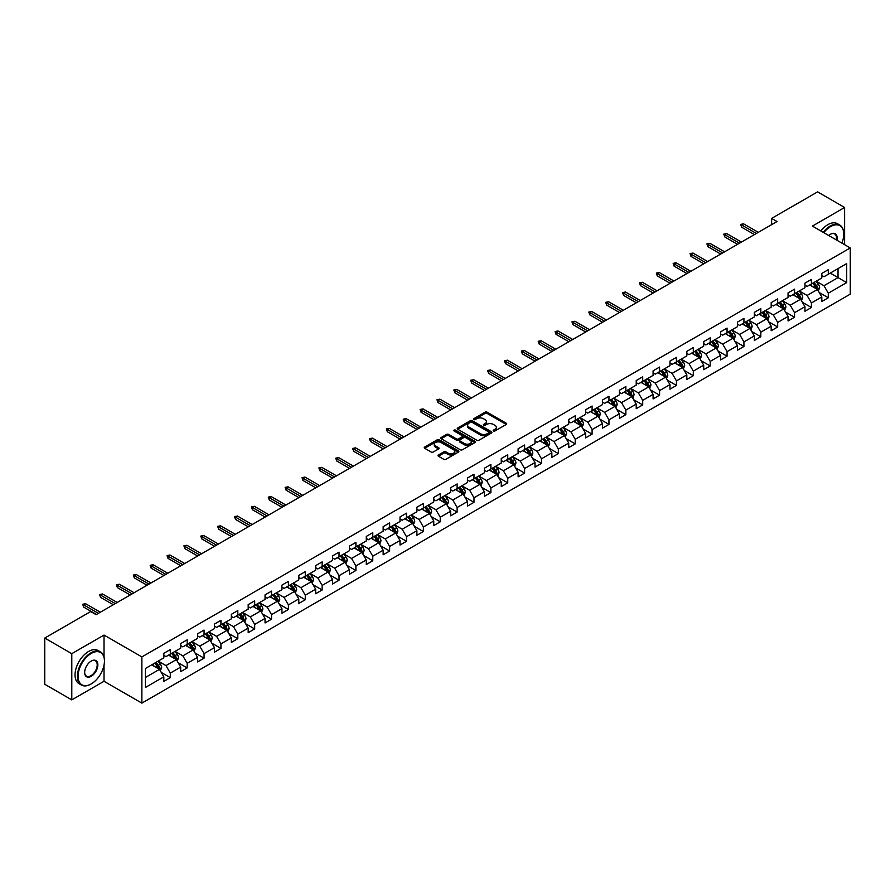 <?xml version="1.0" encoding="UTF-8"?>
<svg xmlns="http://www.w3.org/2000/svg" width="895" height="895" viewBox="0 0 895 895"><rect width="100%" height="100%" fill="white"/><g stroke="black" fill="none" stroke-linecap="round" stroke-linejoin="round"><path stroke-width="1.34" d="M493.492 430.976A1.052 0.604 0 0 0 494.98 430.976L506.257 424.454A1.499 0.861 0 0 0 506.704 423.85A1.499 0.861 0 0 0 506.257 423.234L487.148 412.203A1.499 0.861 0 0 0 485.023 412.203L473.746 418.715A1.052 0.604 0 0 0 475.234 419.576L476.699 418.726A4.799 2.774 0 0 1 483.49 418.726L485.079 419.643A4.799 2.774 0 0 1 486.488 421.612A4.799 2.774 0 0 1 485.079 423.57L483.624 424.409A1.052 0.604 0 0 0 485.112 425.27L486.567 424.431A4.799 2.774 0 0 1 493.358 424.431L494.957 425.349A4.799 2.774 0 0 1 496.356 427.307A4.799 2.774 0 0 1 494.957 429.276L493.492 430.115A1.052 0.604 0 0 0 493.492 430.976L493.492 430.115M438.427 454.984A1.499 0.861 0 0 0 437.991 455.589A1.499 0.861 0 0 0 438.427 456.204L443.786 459.303A1.499 0.861 0 0 0 445.911 459.303L458.441 452.064A1.499 0.861 0 0 0 458.878 451.46A1.499 0.861 0 0 0 458.441 450.845L439.333 439.814A1.499 0.861 0 0 0 437.207 439.814L424.678 447.041A1.499 0.861 0 0 0 424.241 447.657A1.499 0.861 0 0 0 424.678 448.272L431.155 452.009A1.499 0.861 0 0 0 433.281 452.009L438.639 448.91A1.499 0.861 0 0 0 439.076 448.305A1.499 0.861 0 0 0 438.639 447.69L435.429 445.833A4.016 2.316 0 0 1 434.254 444.2A4.016 2.316 0 0 1 436.726 442.052A4.016 2.316 0 0 1 441.101 442.555L453.687 449.816A4.016 2.316 0 0 1 454.861 451.46A4.016 2.316 0 0 1 452.378 453.597A4.016 2.316 0 0 1 448.003 453.094L445.911 451.885A1.499 0.861 0 0 0 443.786 451.885L438.427 454.984L438.427 456.204L443.786 453.138L443.786 451.885M104.021 635.07L71.79 653.674L44.75 638.068L44.75 684.272L71.79 699.879L104.021 681.274L141.869 703.123L141.869 656.919L104.021 635.07L104.021 656.997M844.623 244.693L844.623 207.483L812.403 226.088L850.25 247.937L141.869 656.919M844.623 207.483L817.594 191.877L771.624 218.414L771.624 224.656M44.75 638.068L90.708 611.531L96.123 614.652L777.028 221.535L771.624 218.414M476.8 440.239A1.499 0.861 0 0 0 478.926 440.239L491.456 433.012A1.499 0.861 0 0 0 491.892 432.397A1.499 0.861 0 0 0 491.456 431.782L472.347 420.751A1.499 0.861 0 0 0 470.222 420.751L457.692 427.989A1.499 0.861 0 0 0 457.255 428.593A1.499 0.861 0 0 0 457.692 429.208L476.8 440.239M454.447 431.2A1.052 0.604 0 0 1 455.521 431.345L455.521 430.103L474.943 441.313A1.499 0.861 0 0 1 475.379 441.929A1.499 0.861 0 0 1 474.943 442.544L462.413 449.771A1.499 0.861 0 0 1 460.298 449.771L441.19 438.74L441.19 437.51A1.499 0.861 0 0 0 440.743 438.125A1.499 0.861 0 0 0 441.19 438.74M441.19 437.51L446.549 434.422A1.499 0.861 0 0 1 448.675 434.422L456.416 438.897A1.499 0.861 0 0 0 458.542 438.897L462.1 436.838A1.499 0.861 0 0 0 462.536 436.223A1.499 0.861 0 0 0 462.1 435.619L454.033 430.954A1.052 0.604 0 0 1 455.521 430.103M141.869 703.123L850.25 294.153L850.25 247.937M161.279 672.436L170.307 677.649L170.307 673.096L180.689 667.099L180.689 671.664L187.178 667.916L187.178 663.352L197.571 657.355L197.571 661.92L204.06 658.172L204.06 653.618L214.442 647.622L214.442 652.175L220.931 648.428L220.931 643.874L231.313 637.878L231.313 642.442L237.801 638.694L237.801 634.13L248.183 628.133L248.183 632.698L254.672 628.95L254.672 624.397L265.054 618.4L265.054 622.954L271.543 619.206L271.543 614.652L281.925 608.656L281.925 613.22L288.414 609.473L288.414 604.908L298.796 598.912L298.796 603.476L305.284 599.728L305.284 595.175L315.666 589.178L315.666 593.732L322.155 589.984L322.155 585.431L332.537 579.434L332.537 583.999L339.026 580.251L339.026 575.686L349.408 569.69L349.408 574.254L355.897 570.507L355.897 565.953L366.279 559.957L366.279 564.51L372.767 560.762L372.767 556.209L383.149 550.212L383.149 554.777L389.638 551.029L389.638 546.465L400.02 540.468L400.02 545.033L406.509 541.285L406.509 536.731L416.891 530.735L416.891 535.288L423.38 531.54L423.38 526.987L433.762 520.991L433.762 525.555L440.25 521.807L440.25 517.243L450.632 511.246L450.632 515.811L457.121 512.063L457.121 507.51L467.503 501.513L467.503 506.067L473.992 502.319L473.992 497.765L484.374 491.769L484.374 496.333L490.863 492.586L490.863 488.021L501.256 482.025L501.256 486.589L507.745 482.841L507.745 478.288L518.127 472.291L518.127 476.845L524.615 473.097L524.615 468.544L534.997 462.547L534.997 467.112L541.486 463.364L541.486 458.799L551.868 452.803L551.868 457.367L558.357 453.62L558.357 449.066L568.739 443.07L568.739 447.623L575.228 443.875L575.228 439.322L585.61 433.325L585.61 437.89L592.098 434.142L592.098 429.578L602.48 423.581L602.48 428.146L608.969 424.398L608.969 419.844L619.351 413.848L619.351 418.401L625.84 414.653L625.84 410.1L636.222 404.104L636.222 408.668L642.711 404.92L642.711 400.356L653.093 394.359L653.093 398.924L659.581 395.176L659.581 390.623L669.963 384.626L669.963 389.18L676.452 385.432L676.452 380.878L686.834 374.882L686.834 379.446L693.323 375.699L693.323 371.134L703.705 365.138L703.705 369.702L710.194 365.954L710.194 361.401L720.576 355.404L720.576 359.958L727.064 356.21L727.064 351.657L737.446 345.66L737.446 350.214L743.935 346.477L743.935 341.912L754.317 335.916L754.317 340.48L760.806 336.733L760.806 332.179L771.188 326.183L771.188 330.736L777.677 326.988L777.677 322.435L788.059 316.438L788.059 320.992L794.547 317.255L794.547 312.691L804.941 306.694L804.941 311.259L811.429 307.511L811.429 302.957L821.811 296.961L821.811 301.514L828.3 297.767L828.3 293.213L846.681 282.596L846.681 263.611L838.033 268.612L838.033 277.607L846.681 282.596M170.307 677.649L163.819 681.397L163.819 676.844L145.438 687.461L145.438 668.475L163.819 657.859L163.819 653.305L170.307 649.557L170.307 654.111L180.689 648.114L180.689 643.561L187.178 639.813L187.178 644.378L197.571 638.381L197.571 633.817L204.06 630.069L204.06 634.633L214.442 628.637L214.442 624.083L220.931 620.336L220.931 624.889L231.313 618.893L231.313 614.339L237.801 610.591L237.801 615.156L248.183 609.159L248.183 604.595L254.672 600.847L254.672 605.412L265.054 599.415L265.054 594.862L271.543 591.114L271.543 595.667L281.925 589.671L281.925 585.117L288.414 581.37L288.414 585.934L298.796 579.938L298.796 575.373L305.284 571.625L305.284 576.19L315.666 570.193L315.666 565.64L322.155 561.892L322.155 566.445L332.537 560.449L332.537 555.896L339.026 552.148L339.026 556.712L349.408 550.716L349.408 546.151L355.897 542.404L355.897 546.968L366.279 540.972L366.279 536.418L372.767 532.67L372.767 537.224L383.149 531.227L383.149 526.674L389.638 522.926L389.638 527.491L400.02 521.494L400.02 516.93L406.509 513.182L406.509 517.746L416.891 511.75L416.891 507.196L423.38 503.449L423.38 508.002L433.762 502.005L433.762 497.452L440.25 493.704L440.25 498.269L450.632 492.272L450.632 487.708L457.121 483.96L457.121 488.525L467.503 482.528L467.503 477.975L473.992 474.227L473.992 478.78L484.374 472.784L484.374 468.23L490.863 464.483L490.863 469.047L501.256 463.051L501.256 458.486L507.745 454.738L507.745 459.303L518.127 453.306L518.127 448.753L524.615 445.005L524.615 449.558L534.997 443.562L534.997 439.009L541.486 435.261L541.486 439.814L551.868 433.829L551.868 429.264L558.357 425.517L558.357 430.081L568.739 424.085L568.739 419.531L575.228 415.783L575.228 420.337L585.61 414.34L585.61 409.787L592.098 406.039L592.098 410.592L602.48 404.607L602.48 400.043L608.969 396.295L608.969 400.859L619.351 394.863L619.351 390.309L625.84 386.562L625.84 391.115L636.222 385.118L636.222 380.565L642.711 376.817L642.711 381.371L653.093 375.385L653.093 370.821L659.581 367.073L659.581 371.638L669.963 365.641L669.963 361.088L676.452 357.34L676.452 361.893L686.834 355.897L686.834 351.343L693.323 347.596L693.323 352.149L703.705 346.164L703.705 341.599L710.194 337.851L710.194 342.416L720.576 336.419L720.576 331.866L727.064 328.118L727.064 332.671L737.446 326.675L737.446 322.122L743.935 318.374L743.935 322.927L754.317 316.942L754.317 312.377L760.806 308.63L760.806 313.194L771.188 307.198L771.188 302.644L777.677 298.896L777.677 303.45L788.059 297.453L788.059 292.9L794.547 289.152L794.547 293.705L804.941 287.72L804.941 283.156L811.429 279.408L811.429 283.972L821.811 277.976L821.811 273.422L828.3 269.675L828.3 274.228L846.681 263.611M168.584 655.118L176.371 659.604L165.989 665.6L158.202 661.103M163.819 655.364L165.989 656.606L170.307 654.111M165.989 665.6L170.307 673.096M176.371 659.604L180.689 667.099M185.455 645.373L193.242 649.871L182.86 655.856L175.073 651.37M180.689 645.619L182.86 646.872L187.178 644.378M182.86 655.856L187.178 663.352M193.242 649.871L197.571 657.355M202.326 635.629L210.112 640.126L199.73 646.123L191.944 641.625M197.571 635.875L199.73 637.128L204.06 634.633M199.73 646.123L204.06 653.618M210.112 640.126L214.442 647.622M219.197 625.896L226.983 630.382L216.601 636.379L208.815 631.881M214.442 626.142L216.601 627.384L220.931 624.889M216.601 636.379L220.931 643.874M226.983 630.382L231.313 637.878M236.067 616.152L243.854 620.649L233.472 626.634L225.685 622.148M231.313 616.398L233.472 617.651L237.801 615.156M233.472 626.634L237.801 634.13M243.854 620.649L248.183 628.133M252.938 606.407L260.725 610.905L250.343 616.901L242.556 612.404M248.183 606.653L250.343 607.906L254.672 605.412M250.343 616.901L254.672 624.397M260.725 610.905L265.054 618.4M269.809 596.663L277.595 601.16L267.213 607.157L259.427 602.659M265.054 596.92L267.213 598.162L271.543 595.667M267.213 607.157L271.543 614.652M277.595 601.16L281.925 608.656M286.68 586.93L294.466 591.427L284.084 597.412L276.298 592.926M281.925 587.176L284.084 588.429L288.414 585.934M284.084 597.412L288.414 604.908M294.466 591.427L298.796 598.912M303.55 577.185L311.337 581.683L300.955 587.679L293.168 583.182M298.796 577.432L300.955 578.685L305.284 576.19M300.955 587.679L305.284 595.175M311.337 581.683L315.666 589.178M320.421 567.441L328.208 571.939L317.826 577.935L310.039 573.438M315.666 567.698L317.826 568.94L322.155 566.445M317.826 577.935L322.155 585.431M328.208 571.939L332.537 579.434M337.292 557.708L345.078 562.205L334.696 568.191L326.91 563.705M332.537 557.954L334.696 559.207L339.026 556.712M334.696 568.191L339.026 575.686M345.078 562.205L349.408 569.69M354.163 547.964L361.949 552.461L351.567 558.458L343.781 553.96M349.408 548.21L351.567 549.463L355.897 546.968M351.567 558.458L355.897 565.953M361.949 552.461L366.279 559.957M371.033 538.219L378.82 542.717L368.438 548.713L360.651 544.216M366.279 538.477L368.438 539.719L372.767 537.224M368.438 548.713L372.767 556.209M378.82 542.717L383.149 550.212M387.904 528.486L395.691 532.984L385.309 538.969L377.522 534.483M383.149 528.732L385.309 529.985L389.638 527.491M385.309 538.969L389.638 546.465M395.691 532.984L400.02 540.468M404.786 518.742L412.573 523.239L402.191 529.236L394.393 524.738M400.02 518.988L402.191 520.241L406.509 517.746M402.191 529.236L406.509 536.731M412.573 523.239L416.891 530.735M421.657 508.998L429.443 513.495L419.061 519.492L411.275 514.994M416.891 509.255L419.061 510.497L423.38 508.002M419.061 519.492L423.38 526.987M429.443 513.495L433.762 520.991M438.528 499.265L446.314 503.762L435.932 509.747L428.146 505.261M433.762 499.511L435.932 500.764L440.25 498.269M435.932 509.747L440.25 517.243M446.314 503.762L450.632 511.246M455.398 489.52L463.185 494.018L452.803 500.014L445.016 495.517M450.632 489.766L452.803 491.019L457.121 488.525M452.803 500.014L457.121 507.51M463.185 494.018L467.503 501.513M472.269 479.776L480.056 484.273L469.674 490.27L461.887 485.772M467.503 480.033L469.674 481.275L473.992 478.78M469.674 490.27L473.992 497.765M480.056 484.273L484.374 491.769M489.14 470.043L496.926 474.54L486.544 480.525L478.758 476.039M484.374 470.289L486.544 471.542L490.863 469.047M486.544 480.525L490.863 488.021M496.926 474.54L501.256 482.025M506.011 460.298L513.797 464.796L503.415 470.792L495.629 466.295M501.256 460.545L503.415 461.798L507.745 459.303M503.415 470.792L507.745 478.288M513.797 464.796L518.127 472.291M522.881 450.554L530.668 455.052L520.286 461.048L512.499 456.551M518.127 450.811L520.286 452.053L524.615 449.558M520.286 461.048L524.615 468.544M530.668 455.052L534.997 462.547M539.752 440.821L547.539 445.318L537.157 451.304L529.37 446.818M534.997 441.067L537.157 442.32L541.486 439.814M537.157 451.304L541.486 458.799M547.539 445.318L551.868 452.803M556.623 431.077L564.409 435.574L554.027 441.571L546.241 437.073M551.868 431.323L554.027 432.576L558.357 430.081M554.027 441.571L558.357 449.066M564.409 435.574L568.739 443.07M573.494 421.332L581.28 425.83L570.898 431.826L563.112 427.329M568.739 421.59L570.898 422.832L575.228 420.337M570.898 431.826L575.228 439.322M581.28 425.83L585.61 433.325M590.364 411.599L598.151 416.097L587.769 422.082L579.982 417.596M585.61 411.845L587.769 413.098L592.098 410.592M587.769 422.082L592.098 429.578M598.151 416.097L602.48 423.581M607.235 401.855L615.022 406.352L604.64 412.349L596.853 407.851M602.48 402.101L604.64 403.354L608.969 400.859M604.64 412.349L608.969 419.844M615.022 406.352L619.351 413.848M624.106 392.111L631.892 396.608L621.51 402.605L613.724 398.107M619.351 392.368L621.51 393.61L625.84 391.115M621.51 402.605L625.84 410.1M631.892 396.608L636.222 404.104M640.977 382.378L648.763 386.875L638.381 392.86L630.595 388.374M636.222 382.624L638.381 383.877L642.711 381.371M638.381 392.86L642.711 400.356M648.763 386.875L653.093 394.359M657.847 372.633L665.634 377.131L655.252 383.127L647.465 378.63M653.093 372.879L655.252 374.132L659.581 371.638M655.252 383.127L659.581 390.623M665.634 377.131L669.963 384.626M674.718 362.889L682.505 367.386L672.123 373.383L664.336 368.885M669.963 363.146L672.123 364.388L676.452 361.893M672.123 373.383L676.452 380.878M682.505 367.386L686.834 374.882M691.589 353.156L699.387 357.653L688.993 363.639L681.207 359.152M686.834 353.402L688.993 354.655L693.323 352.149M688.993 363.639L693.323 371.134M699.387 357.653L703.705 365.138M708.471 343.411L716.257 347.909L705.875 353.905L698.078 349.408M703.705 343.658L705.875 344.911L710.194 342.416M705.875 353.905L710.194 361.401M716.257 347.909L720.576 355.404M725.342 333.667L733.128 338.165L722.746 344.161L714.96 339.664M720.576 333.924L722.746 335.166L727.064 332.671M722.746 344.161L727.064 351.657M733.128 338.165L737.446 345.66M742.212 323.934L749.999 328.431L739.617 334.417L731.83 329.931M737.446 324.18L739.617 325.433L743.935 322.927M739.617 334.417L743.935 341.912M749.999 328.431L754.317 335.916M759.083 314.19L766.87 318.687L756.488 324.684L748.701 320.186M754.317 314.436L756.488 315.689L760.806 313.194M756.488 324.684L760.806 332.179M766.87 318.687L771.188 326.183M775.954 304.445L783.74 308.943L773.358 314.939L765.572 310.442M771.188 304.703L773.358 305.945L777.677 303.45M773.358 314.939L777.677 322.435M783.74 308.943L788.059 316.438M792.825 294.712L800.611 299.21L790.229 305.195L782.443 300.709M788.059 294.958L790.229 296.211L794.547 293.705M790.229 305.195L794.547 312.691M800.611 299.21L804.941 306.694M809.695 284.968L817.482 289.465L807.1 295.462L799.313 290.964M804.941 285.214L807.1 286.467L811.429 283.972M807.1 295.462L811.429 302.957M817.482 289.465L821.811 296.961M830.247 273.109L838.033 277.607L823.971 285.718L816.184 281.22M821.811 275.481L823.971 276.723L828.3 274.228M823.971 285.718L828.3 293.213M71.79 653.674L71.79 699.879M145.438 677.47L159.5 669.348L151.714 664.851M159.5 669.348L163.819 676.844M819.261 292.553L828.3 297.767M802.39 302.297L811.429 307.511M785.519 312.042L794.547 317.255M768.648 321.775L777.677 326.988M751.778 331.519L760.806 336.733M734.907 341.264L743.935 346.477M718.036 350.997L727.064 356.21M701.165 360.741L710.194 365.954M684.295 370.485L693.323 375.699M667.424 380.218L676.452 385.432M650.553 389.963L659.581 395.176M633.682 399.707L642.711 404.92M616.812 409.44L625.84 414.653M599.941 419.184L608.969 424.398M583.07 428.929L592.098 434.142M566.199 438.662L575.228 443.875M549.329 448.406L558.357 453.62M532.447 458.15L541.486 463.364M515.576 467.884L524.615 473.097M498.705 477.628L507.745 482.841M481.834 487.372L490.863 492.586M464.964 497.105L473.992 502.319M448.093 506.85L457.121 512.063M431.222 516.594L440.25 521.807M414.351 526.327L423.38 531.54M397.481 536.071L406.509 541.285M380.61 545.816L389.638 551.029M363.739 555.549L372.767 560.762M346.868 565.293L355.897 570.507M329.998 575.037L339.026 580.251M313.127 584.771L322.155 589.984M296.256 594.515L305.284 599.728M279.385 604.259L288.414 609.473M262.515 613.992L271.543 619.206M245.644 623.737L254.672 628.95M228.762 633.481L237.801 638.694M211.891 643.214L220.931 648.428M195.02 652.958L204.06 658.172M178.15 662.703L187.178 667.916M104.021 681.274L104.021 665.164M493.917 431.121L494.957 430.517A4.799 2.774 0 0 0 496.356 428.56L496.356 427.307M486.488 421.612L486.488 422.854A4.799 2.774 0 0 1 485.079 424.823L484.038 425.416M506.257 423.234L506.257 424.454L487.148 413.445A1.499 0.861 0 0 0 485.023 413.445L474.171 419.721M491.433 433.023L472.347 422.004A1.499 0.861 0 0 0 470.222 422.004L457.714 429.22M488.793 432.822A1.052 0.604 0 0 0 488.793 431.972L472.023 422.283A1.052 0.604 0 0 0 470.535 422.283L469.002 423.167A4.799 2.774 0 0 0 467.593 425.136A4.799 2.774 0 0 0 469.002 427.094L480.458 433.717A4.799 2.774 0 0 0 487.26 433.717L488.793 432.822L488.793 434.075A1.052 0.604 0 0 0 489.106 433.65L489.106 432.397M467.593 425.136L467.593 426.378A4.799 2.774 0 0 0 469.002 428.347L469.002 427.094M488.793 434.075L487.26 434.959A4.799 2.774 0 0 1 480.458 434.959L469.002 428.347M441.201 438.751L446.549 435.664L446.549 434.422M462.536 436.223L462.536 437.476A1.499 0.861 0 0 1 462.1 438.091L458.542 440.139A1.499 0.861 0 0 1 456.416 440.139L448.675 435.664A1.499 0.861 0 0 0 446.549 435.664M455.521 431.345L474.921 442.555M464.46 443.54A4.016 2.316 0 0 0 468.835 444.043A4.016 2.316 0 0 0 471.318 441.895A4.016 2.316 0 0 0 470.143 440.262L465.713 437.7A1.499 0.861 0 0 0 463.588 437.7L460.03 439.747A1.499 0.861 0 0 0 459.594 440.362A1.499 0.861 0 0 0 460.03 440.978L464.46 443.54L464.46 444.781A4.016 2.316 0 0 0 468.835 445.285A4.016 2.316 0 0 0 471.318 443.148L471.318 441.895M459.594 440.362L459.594 441.615A1.499 0.861 0 0 0 460.03 442.231L460.03 440.978M464.46 444.781L460.03 442.231M454.861 451.46L454.861 452.702A4.016 2.316 0 0 1 452.378 454.85A4.016 2.316 0 0 1 448.003 454.347L445.911 453.138A1.499 0.861 0 0 0 443.786 453.138M434.254 444.2L434.254 445.442A4.016 2.316 0 0 0 435.429 447.086L435.429 445.833M438.617 448.921L435.429 447.086M458.419 452.087L439.333 441.056A1.499 0.861 0 0 0 437.207 441.056L424.7 448.283L424.678 447.041M818.332 290.942L819.619 287.709A4.05 2.338 -120 0 0 818.332 284.252L816.095 281.276M812.201 286.422L810.691 284.397M812.738 283.212L814.976 286.187A4.05 2.338 60 0 1 816.139 288.626L817.437 287.877A4.05 2.338 -120 0 0 816.274 285.438L814.036 282.462M813.029 283.044L815.502 286.355A2.07 1.197 60 0 1 815.882 286.982L817.437 287.877M756.376 233.461L741.642 224.947L741.642 227.196L740.668 224.388L741.642 224.947L743.588 223.828L758.322 232.331M741.642 227.196L754.429 234.579M740.668 224.388L743.588 223.828M841.882 243.116A18.661 10.774 120 0 0 843.761 234.21A18.661 10.774 120 0 0 830.571 226.592A18.661 10.774 120 0 0 823.792 232.666M823.232 232.342A19.119 11.042 -60 0 1 830.247 226.021A19.119 11.042 -60 0 1 839.801 225.081A19.119 11.042 -60 0 1 843.761 233.83A19.119 11.042 -60 0 1 843.761 234.02M828.759 235.542A9.33 5.381 -60 0 1 830.571 234.21L830.571 234.21A9.33 5.381 -60 0 1 836.914 240.24M820.849 230.966A19.119 11.042 -60 0 1 827.864 224.656A19.119 11.042 -60 0 1 837.418 223.705L839.801 225.081M836.322 239.905A8.872 5.124 120 0 0 834.677 233.953A8.872 5.124 120 0 0 830.403 234.3M90.932 684.082L91.256 683.892A18.661 10.774 120 0 0 104.446 661.047A18.661 10.774 120 0 0 91.256 653.428A18.661 10.774 120 0 0 78.055 676.284A18.661 10.774 120 0 0 91.256 683.892L90.932 684.082A19.119 11.042 -60 0 1 81.367 685.033A19.119 11.042 -60 0 1 78.436 669.706A19.119 11.042 -60 0 1 90.932 652.869A19.119 11.042 -60 0 1 100.486 651.918A19.119 11.042 -60 0 1 104.446 660.667A19.119 11.042 -60 0 1 104.446 660.857M91.256 676.284A9.33 5.381 -60 0 1 84.656 672.469A9.33 5.381 -60 0 1 91.256 661.047L91.256 661.047A9.33 5.381 -60 0 1 97.857 664.851A9.33 5.381 -60 0 1 91.256 676.284M84.656 672.279A8.872 5.124 120 0 0 86.491 676.161A8.872 5.124 120 0 0 90.932 675.714A8.872 5.124 120 0 0 96.727 667.905A8.872 5.124 120 0 0 95.362 660.79A8.872 5.124 120 0 0 91.089 661.136M81.367 685.033L78.995 683.657A19.119 11.042 -60 0 1 76.064 668.341A19.119 11.042 -60 0 1 88.549 651.493A19.119 11.042 -60 0 1 98.114 650.542L100.486 651.918M801.461 300.686L802.748 297.442A4.05 2.338 -120 0 0 801.461 293.996L799.224 291.009M795.331 296.156L793.82 294.131M795.868 292.945L798.105 295.932A4.05 2.338 60 0 1 799.269 298.371L800.566 297.621A4.05 2.338 -120 0 0 799.403 295.182L797.165 292.195M796.158 292.788L798.631 296.088A2.07 1.197 60 0 1 799.011 296.715L800.566 297.621M784.591 310.431L785.877 307.186A4.05 2.338 -120 0 0 784.591 303.729L782.353 300.754M778.46 305.9L776.949 303.875M778.997 302.689L781.234 305.665A4.05 2.338 60 0 1 782.398 308.104L783.696 307.354A4.05 2.338 -120 0 0 782.532 304.915L780.295 301.939M779.288 302.532L781.76 305.833A2.07 1.197 60 0 1 782.129 306.459L783.696 307.354M739.505 243.194L724.771 234.691L724.771 236.94L723.798 234.132L724.771 234.691L726.718 233.573L741.452 242.075M724.771 236.94L737.558 244.324M723.798 234.132L726.718 233.573M722.634 252.938L707.9 244.436L707.9 246.684L706.927 243.876L707.9 244.436L709.847 243.306L724.581 251.808M707.9 246.684L720.688 254.057M706.927 243.876L709.847 243.306M767.72 320.164L769.006 316.931A4.05 2.338 -120 0 0 767.709 313.474L765.482 310.498M761.589 315.644L760.079 313.619M762.126 312.433L764.364 315.409A4.05 2.338 60 0 1 765.527 317.848L766.825 317.098A4.05 2.338 -120 0 0 765.661 314.66L763.424 311.684M762.417 312.265L764.889 315.577A2.07 1.197 60 0 1 765.259 316.203L766.825 317.098M750.849 329.908L752.136 326.664A4.05 2.338 -120 0 0 750.838 323.218L748.612 320.231M744.718 325.377L743.208 323.352M745.255 322.166L747.493 325.153A4.05 2.338 60 0 1 748.645 327.592L749.943 326.843A4.05 2.338 -120 0 0 748.791 324.404L746.553 321.417M745.535 322.01L748.019 325.31A2.07 1.197 60 0 1 748.388 325.937L749.943 326.843M733.978 339.652L735.265 336.408A4.05 2.338 -120 0 0 733.967 332.951L731.741 329.975M727.848 335.122L726.326 333.097M728.385 331.911L730.622 334.887A4.05 2.338 60 0 1 731.774 337.325L733.072 336.576A4.05 2.338 -120 0 0 731.92 334.137L729.682 331.161M728.664 331.754L731.148 335.054A2.07 1.197 60 0 1 731.517 335.681L733.072 336.576M705.763 262.683L691.029 254.169L691.029 256.417L690.056 253.609L691.029 254.169L692.976 253.05L707.71 261.553M691.029 256.417L703.817 263.801M690.056 253.609L692.976 253.05M688.893 272.416L674.159 263.913L674.159 266.162L673.185 263.354L674.159 263.913L676.105 262.794L690.839 271.297M674.159 266.162L686.946 273.546M673.185 263.354L676.105 262.794M672.022 282.16L657.288 273.657L657.288 275.906L656.315 273.098L657.288 273.657L659.235 272.527L673.969 281.03M657.288 275.906L670.075 283.279M656.315 273.098L659.235 272.527M655.151 291.904L640.417 283.391L640.417 285.639L639.444 282.831L640.417 283.391L642.364 282.272L657.098 290.774M640.417 285.639L653.205 293.023M639.444 282.831L642.364 282.272M638.28 301.637L623.546 293.135L623.546 295.384L622.573 292.575L623.546 293.135L625.493 292.016L640.227 300.519M623.546 295.384L636.334 302.767M622.573 292.575L625.493 292.016M621.41 311.382L606.676 302.879L606.676 305.128L605.702 302.32L606.676 302.879L608.622 301.749L623.356 310.252M606.676 305.128L619.463 312.5M605.702 302.32L608.622 301.749M604.539 321.126L589.805 312.612L589.805 314.861L588.832 312.053L589.805 312.612L591.752 311.494L606.486 319.996M589.805 314.861L602.592 322.245M588.832 312.053L591.752 311.494M587.657 330.859L572.934 322.357L572.934 324.605L571.961 321.797L572.934 322.357L574.881 321.238L589.604 329.74M572.934 324.605L585.71 331.989M571.961 321.797L574.881 321.238M570.786 340.603L556.063 332.101L556.063 334.35L555.09 331.542L556.063 332.101L558.01 330.971L572.733 339.473M556.063 334.35L568.84 341.722M555.09 331.542L558.01 330.971M553.915 350.348L539.193 341.834L539.193 344.083L538.219 341.275L539.193 341.834L541.139 340.715L555.862 349.218M539.193 344.083L551.969 351.466M538.219 341.275L541.139 340.715M537.045 360.081L522.322 351.578L522.322 353.827L521.349 351.019L522.322 351.578L524.269 350.46L538.991 358.962M522.322 353.827L535.098 361.211M521.349 351.019L524.269 350.46M520.174 369.825L505.451 361.323L505.451 363.571L504.478 360.763L505.451 361.323L507.398 360.193L522.121 368.695M505.451 363.571L518.227 370.944M504.478 360.763L507.398 360.193M503.303 379.569L488.58 371.056L488.58 373.304L487.607 370.496L488.58 371.056L490.527 369.937L505.25 378.44M488.58 373.304L501.357 380.688M487.607 370.496L490.527 369.937M486.432 389.303L471.699 380.8L471.699 383.049L470.725 380.241L471.699 380.8L473.645 379.681L488.379 388.184M471.699 383.049L484.486 390.433M470.725 380.241L473.645 379.681M469.562 399.047L454.828 390.544L454.828 392.793L453.854 389.985L454.828 390.544L456.774 389.414L471.508 397.917M454.828 392.793L467.615 400.166M453.854 389.985L456.774 389.414M452.691 408.791L437.957 400.278L437.957 402.526L436.984 399.718L437.957 400.278L439.904 399.159L454.638 407.661M437.957 402.526L450.744 409.91M436.984 399.718L439.904 399.159M435.82 418.524L421.086 410.022L421.086 412.271L420.113 409.462L421.086 410.022L423.033 408.903L437.767 417.406M421.086 412.271L433.874 419.654M420.113 409.462L423.033 408.903M418.95 428.269L404.216 419.766L404.216 422.015L403.242 419.207L404.216 419.766L406.162 418.636L420.896 427.15M404.216 422.015L417.003 429.387M403.242 419.207L406.162 418.636M402.079 438.013L387.345 429.499L387.345 431.748L386.371 428.94L387.345 429.499L389.291 428.381L404.025 436.883M387.345 431.748L400.132 439.132M386.371 428.94L389.291 428.381M717.108 349.386L718.394 346.152A4.05 2.338 -120 0 0 717.096 342.695L714.87 339.72M710.977 344.866L709.455 342.841M711.514 341.655L713.751 344.631A4.05 2.338 60 0 1 714.904 347.07L716.201 346.32A4.05 2.338 -120 0 0 715.049 343.881L712.812 340.906M711.793 341.487L714.277 344.799A2.07 1.197 60 0 1 714.646 345.425L716.201 346.32M700.237 359.13L701.523 355.886A4.05 2.338 -120 0 0 700.226 352.44L697.999 349.453M694.106 354.599L692.585 352.574M694.643 351.388L696.881 354.375A4.05 2.338 60 0 1 698.033 356.814L699.331 356.065A4.05 2.338 -120 0 0 698.178 353.626L695.941 350.639M694.923 351.232L697.406 354.532A2.07 1.197 60 0 1 697.776 355.158L699.331 356.065M683.366 368.874L684.653 365.63A4.05 2.338 -120 0 0 683.355 362.173L681.129 359.197M677.235 364.343L675.714 362.318M677.772 361.132L680.01 364.108A4.05 2.338 60 0 1 681.162 366.547L682.46 365.798A4.05 2.338 -120 0 0 681.308 363.359L679.07 360.383M678.052 360.976L680.536 364.276A2.07 1.197 60 0 1 680.905 364.903L682.46 365.798M666.495 378.607L667.782 375.374A4.05 2.338 -120 0 0 666.484 371.917L664.258 368.941M660.365 374.088L658.843 372.063M660.902 370.877L663.128 373.853A4.05 2.338 60 0 1 664.291 376.292L665.589 375.542A4.05 2.338 -120 0 0 664.426 373.103L662.199 370.127M661.181 370.709L663.665 374.02A2.07 1.197 60 0 1 664.034 374.647L665.589 375.542M649.625 388.352L650.911 385.107A4.05 2.338 -120 0 0 649.613 381.662L647.387 378.674M643.494 383.821L641.972 381.796M644.031 380.61L646.257 383.597A4.05 2.338 60 0 1 647.421 386.036L648.718 385.286A4.05 2.338 -120 0 0 647.555 382.847L645.329 379.86M644.31 380.453L646.783 383.754A2.07 1.197 60 0 1 647.163 384.38L648.718 385.286M632.754 398.096L634.04 394.852A4.05 2.338 -120 0 0 632.743 391.395L630.516 388.419M626.623 393.565L625.102 391.54M627.16 390.354L629.386 393.33A4.05 2.338 60 0 1 630.55 395.769L631.848 395.019A4.05 2.338 -120 0 0 630.684 392.581L628.458 389.605M627.44 390.198L629.912 393.498A2.07 1.197 60 0 1 630.293 394.124L631.848 395.019M615.883 407.829L617.17 404.596A4.05 2.338 -120 0 0 615.872 401.139L613.634 398.163M609.752 403.309L608.231 401.284M610.289 400.099L612.516 403.074A4.05 2.338 60 0 1 613.679 405.513L614.977 404.764A4.05 2.338 -120 0 0 613.813 402.325L611.587 399.349M610.569 399.931L613.041 403.242A2.07 1.197 60 0 1 613.422 403.869L614.977 404.764M599.012 417.573L600.299 414.329A4.05 2.338 -120 0 0 599.001 410.883L596.764 407.896M592.882 413.042L591.36 411.018M593.419 409.832L595.645 412.819A4.05 2.338 60 0 1 596.808 415.258L598.106 414.508A4.05 2.338 -120 0 0 596.943 412.069L594.716 409.082M593.698 409.675L596.171 412.975A2.07 1.197 60 0 1 596.551 413.602L598.106 414.508M582.13 427.318L583.417 424.073A4.05 2.338 -120 0 0 582.13 420.616L579.893 417.641M576.011 422.787L574.489 420.762M576.548 419.576L578.774 422.552A4.05 2.338 60 0 1 579.938 424.991L581.235 424.241A4.05 2.338 -120 0 0 580.072 421.802L577.846 418.826M576.827 419.419L579.3 422.72A2.07 1.197 60 0 1 579.68 423.346L581.235 424.241M565.26 437.051L566.546 433.818A4.05 2.338 -120 0 0 565.26 430.361L563.022 427.385M559.129 432.531L557.619 430.506M559.677 429.32L561.903 432.296A4.05 2.338 60 0 1 563.067 434.735L564.365 433.986A4.05 2.338 -120 0 0 563.201 431.547L560.975 428.571M559.957 429.152L562.429 432.464A2.07 1.197 60 0 1 562.81 433.09L564.365 433.986M548.389 446.795L549.675 443.551A4.05 2.338 -120 0 0 548.389 440.105L546.151 437.118M542.258 442.264L540.748 440.239M542.806 439.053L545.033 442.04A4.05 2.338 60 0 1 546.196 444.479L547.494 443.73A4.05 2.338 -120 0 0 546.33 441.291L544.104 438.304M543.086 438.897L545.558 442.197A2.07 1.197 60 0 1 545.939 442.824L547.494 443.73M531.518 456.539L532.805 453.295A4.05 2.338 -120 0 0 531.518 449.838L529.281 446.862M525.387 452.009L523.877 449.984M525.924 448.798L528.162 451.774A4.05 2.338 60 0 1 529.325 454.212L530.623 453.463A4.05 2.338 -120 0 0 529.46 451.024L527.222 448.048M526.215 448.641L528.688 451.941A2.07 1.197 60 0 1 529.068 452.568L530.623 453.463M514.647 466.273L515.934 463.039A4.05 2.338 -120 0 0 514.647 459.582L512.41 456.607M508.517 461.753L507.006 459.728M509.054 458.542L511.291 461.518A4.05 2.338 60 0 1 512.455 463.957L513.752 463.207A4.05 2.338 -120 0 0 512.589 460.768L510.351 457.792M509.344 458.374L511.817 461.686A2.07 1.197 60 0 1 512.197 462.312L513.752 463.207M497.777 476.017L499.063 472.773A4.05 2.338 -120 0 0 497.777 469.327L495.539 466.34M491.646 471.486L490.136 469.461M492.183 468.275L494.42 471.262A4.05 2.338 60 0 1 495.584 473.701L496.882 472.952A4.05 2.338 -120 0 0 495.718 470.513L493.481 467.526M492.474 468.119L494.946 471.419A2.07 1.197 60 0 1 495.327 472.045L496.882 472.952M480.906 485.761L482.192 482.517A4.05 2.338 -120 0 0 480.906 479.06L478.668 476.084M474.775 481.23L473.265 479.205M475.312 478.019L477.55 480.995A4.05 2.338 60 0 1 478.713 483.434L480.011 482.685A4.05 2.338 -120 0 0 478.847 480.246L476.61 477.27M475.603 477.863L478.075 481.163A2.07 1.197 60 0 1 478.445 481.79L480.011 482.685M464.035 495.494L465.322 492.261A4.05 2.338 -120 0 0 464.024 488.804L461.798 485.828M457.904 490.975L456.394 488.95M458.441 487.764L460.679 490.74A4.05 2.338 60 0 1 461.831 493.179L463.129 492.429A4.05 2.338 -120 0 0 461.977 489.99L459.739 487.014M458.732 487.596L461.205 490.907A2.07 1.197 60 0 1 461.574 491.534L463.129 492.429M447.164 505.239L448.451 501.994A4.05 2.338 -120 0 0 447.153 498.549L444.927 495.561M441.034 500.708L439.523 498.683M441.571 497.497L443.808 500.484A4.05 2.338 60 0 1 444.96 502.923L446.258 502.173A4.05 2.338 -120 0 0 445.106 499.734L442.868 496.747M441.85 497.34L444.334 500.641A2.07 1.197 60 0 1 444.703 501.267L446.258 502.173M430.294 514.983L431.58 511.739A4.05 2.338 -120 0 0 430.282 508.282L428.056 505.306M424.163 510.452L422.641 508.427M424.7 507.241L426.937 510.217A4.05 2.338 60 0 1 428.09 512.656L429.387 511.906A4.05 2.338 -120 0 0 428.235 509.468L425.998 506.492M424.98 507.085L427.463 510.385A2.07 1.197 60 0 1 427.832 511.011L429.387 511.906M413.423 524.716L414.709 521.483A4.05 2.338 -120 0 0 413.412 518.026L411.185 515.05M407.292 520.196L405.771 518.171M407.829 516.986L410.067 519.961A4.05 2.338 60 0 1 411.219 522.4L412.517 521.651A4.05 2.338 -120 0 0 411.364 519.212L409.127 516.236M408.109 516.818L410.592 520.129A2.07 1.197 60 0 1 410.962 520.756L412.517 521.651M396.552 534.46L397.839 531.216A4.05 2.338 -120 0 0 396.541 527.77L394.315 524.783M390.421 529.929L388.9 527.905M390.958 526.719L393.196 529.706A4.05 2.338 60 0 1 394.348 532.145L395.646 531.395A4.05 2.338 -120 0 0 394.494 528.956L392.256 525.969M391.238 526.562L393.722 529.862A2.07 1.197 60 0 1 394.091 530.489L395.646 531.395M379.681 544.205L380.968 540.96A4.05 2.338 -120 0 0 379.67 537.503L377.444 534.528M373.551 539.674L372.029 537.649M374.088 536.463L376.325 539.439A4.05 2.338 60 0 1 377.477 541.878L378.775 541.128A4.05 2.338 -120 0 0 377.623 538.689L375.385 535.713M374.367 536.306L376.851 539.607A2.07 1.197 60 0 1 377.22 540.233L378.775 541.128M362.811 553.938L364.097 550.705A4.05 2.338 -120 0 0 362.799 547.248L360.573 544.272M356.68 549.418L355.158 547.393M357.217 546.207L359.443 549.183A4.05 2.338 60 0 1 360.607 551.622L361.904 550.872A4.05 2.338 -120 0 0 360.741 548.434L358.515 545.458M357.497 546.039L359.98 549.351A2.07 1.197 60 0 1 360.349 549.977L361.904 550.872M345.94 563.682L347.226 560.438A4.05 2.338 -120 0 0 345.929 556.992L343.702 554.005M339.809 559.151L338.288 557.126M340.346 555.94L342.572 558.928A4.05 2.338 60 0 1 343.736 561.366L345.034 560.617A4.05 2.338 -120 0 0 343.87 558.178L341.644 555.191M340.626 555.784L343.098 559.084A2.07 1.197 60 0 1 343.479 559.711L345.034 560.617M329.069 573.426L330.356 570.182A4.05 2.338 -120 0 0 329.058 566.725L326.832 563.749M322.938 568.896L321.417 566.871M323.475 565.685L325.702 568.661A4.05 2.338 60 0 1 326.865 571.099L328.163 570.35A4.05 2.338 -120 0 0 326.999 567.911L324.773 564.935M323.755 565.528L326.228 568.828A2.07 1.197 60 0 1 326.608 569.455L328.163 570.35M312.198 583.16L313.485 579.926A4.05 2.338 -120 0 0 312.187 576.469L309.95 573.494M306.068 578.64L304.546 576.615M306.605 575.429L308.831 578.405A4.05 2.338 60 0 1 309.994 580.844L311.292 580.094A4.05 2.338 -120 0 0 310.129 577.655L307.902 574.679M306.884 575.261L309.357 578.573A2.07 1.197 60 0 1 309.737 579.199L311.292 580.094M295.328 592.904L296.614 589.66A4.05 2.338 -120 0 0 295.316 586.214L293.079 583.227M289.197 588.373L287.675 586.348M289.734 585.162L291.96 588.149A4.05 2.338 60 0 1 293.124 590.588L294.421 589.839A4.05 2.338 -120 0 0 293.258 587.4L291.032 584.413M290.014 585.006L292.486 588.306A2.07 1.197 60 0 1 292.866 588.932L294.421 589.839M278.446 602.648L279.732 599.404A4.05 2.338 -120 0 0 278.446 595.947L276.208 592.971M272.326 598.117L270.805 596.092M272.863 594.906L275.089 597.882A4.05 2.338 60 0 1 276.253 600.321L277.551 599.572A4.05 2.338 -120 0 0 276.387 597.133L274.161 594.157M273.143 594.75L275.615 598.05A2.07 1.197 60 0 1 275.996 598.677L277.551 599.572M261.575 612.381L262.861 609.148A4.05 2.338 -120 0 0 261.575 605.691L259.337 602.715M255.444 607.862L253.934 605.837M255.992 604.651L258.219 607.627A4.05 2.338 60 0 1 259.382 610.066L260.68 609.316A4.05 2.338 -120 0 0 259.516 606.877L257.29 603.901M256.272 604.483L258.744 607.794A2.07 1.197 60 0 1 259.125 608.421L260.68 609.316M244.704 622.126L245.991 618.881A4.05 2.338 -120 0 0 244.704 615.436L242.467 612.448M238.573 617.595L237.063 615.57M239.122 614.384L241.348 617.371A4.05 2.338 60 0 1 242.511 619.81L243.809 619.06A4.05 2.338 -120 0 0 242.646 616.621L240.419 613.634M239.401 614.227L241.874 617.528A2.07 1.197 60 0 1 242.254 618.154L243.809 619.06M227.833 631.87L229.12 628.626A4.05 2.338 -120 0 0 227.833 625.169L225.596 622.193M221.703 627.339L220.192 625.314M222.24 624.128L224.477 627.104A4.05 2.338 60 0 1 225.641 629.543L226.938 628.793A4.05 2.338 -120 0 0 225.775 626.355L223.537 623.379M222.531 623.972L225.003 627.272A2.07 1.197 60 0 1 225.383 627.898L226.938 628.793M210.963 641.603L212.249 638.37A4.05 2.338 -120 0 0 210.963 634.913L208.725 631.937M204.832 637.083L203.322 635.058M205.369 633.873L207.606 636.848A4.05 2.338 60 0 1 208.77 639.287L210.068 638.538A4.05 2.338 -120 0 0 208.904 636.099L206.667 633.123M205.66 633.705L208.132 637.016A2.07 1.197 60 0 1 208.513 637.643L210.068 638.538M194.092 651.347L195.378 648.103A4.05 2.338 -120 0 0 194.092 644.657L191.854 641.67M187.961 646.816L186.451 644.803M188.498 643.606L190.736 646.593A4.05 2.338 60 0 1 191.899 649.032L193.197 648.282A4.05 2.338 -120 0 0 192.033 645.843L189.796 642.856M188.789 643.449L191.261 646.749A2.07 1.197 60 0 1 191.642 647.376L193.197 648.282M385.208 447.746L370.474 439.244L370.474 441.492L369.501 438.684L370.474 439.244L372.421 438.125L387.155 446.627M370.474 441.492L383.261 448.876M369.501 438.684L372.421 438.125M368.337 457.49L353.603 448.988L353.603 451.237L352.63 448.429L353.603 448.988L355.55 447.858L370.284 456.372M353.603 451.237L366.391 458.609M352.63 448.429L355.55 447.858M351.466 467.235L336.733 458.721L336.733 460.97L335.759 458.162L336.733 458.721L338.679 457.602L353.413 466.105M336.733 460.97L349.52 468.353M335.759 458.162L338.679 457.602M334.596 476.968L319.862 468.465L319.862 470.714L318.889 467.906L319.862 468.465L321.808 467.347L336.542 475.849M319.862 470.714L332.649 478.098M318.889 467.906L321.808 467.347M317.725 486.712L302.991 478.21L302.991 480.458L302.018 477.65L302.991 478.21L304.938 477.08L319.672 485.593M302.991 480.458L315.778 487.831M302.018 477.65L304.938 477.08M300.854 496.456L286.12 487.943L286.12 490.191L285.147 487.383L286.12 487.943L288.067 486.824L302.801 495.327M286.12 490.191L298.896 497.575M285.147 487.383L288.067 486.824M283.972 506.19L269.25 497.687L269.25 499.936L268.276 497.128L269.25 497.687L271.196 496.568L285.919 505.071M269.25 499.936L282.026 507.32M268.276 497.128L271.196 496.568M267.102 515.934L252.379 507.431L252.379 509.68L251.405 506.872L252.379 507.431L254.325 506.301L269.048 514.815M252.379 509.68L265.155 517.053M251.405 506.872L254.325 506.301M250.231 525.678L235.508 517.165L235.508 519.413L234.535 516.605L235.508 517.165L237.455 516.046L252.177 524.548M235.508 519.413L248.284 526.797M234.535 516.605L237.455 516.046M233.36 535.411L218.637 526.909L218.637 529.158L217.664 526.35L218.637 526.909L220.584 525.79L235.307 534.293M218.637 529.158L231.413 536.541M217.664 526.35L220.584 525.79M216.489 545.156L201.767 536.653L201.767 538.902L200.793 536.094L201.767 536.653L203.713 535.523L218.436 544.037M201.767 538.902L214.543 546.274M200.793 536.094L203.713 535.523M199.619 554.9L184.896 546.386L184.896 548.635L183.922 545.827L184.896 546.386L186.842 545.268L201.565 553.77M184.896 548.635L197.672 556.019M183.922 545.827L186.842 545.268M182.748 564.633L168.014 556.131L168.014 558.379L167.041 555.571L168.014 556.131L169.96 555.012L184.694 563.514M168.014 558.379L180.801 565.763M167.041 555.571L169.96 555.012M165.877 574.377L151.143 565.875L151.143 568.124L150.17 565.316L151.143 565.875L153.09 564.745L167.824 573.259M151.143 568.124L163.93 575.496M150.17 565.316L153.09 564.745M149.006 584.122L134.272 575.619L134.272 577.857L133.299 575.049L134.272 575.619L136.219 574.489L150.953 582.992M134.272 577.857L147.06 585.24M133.299 575.049L136.219 574.489M132.136 593.855L117.402 585.352L117.402 587.601L116.428 584.793L117.402 585.352L119.348 584.234L134.082 592.736M117.402 587.601L130.189 594.985M116.428 584.793L119.348 584.234M177.221 661.092L178.508 657.847A4.05 2.338 -120 0 0 177.221 654.39L174.984 651.415M171.09 656.561L169.58 654.536M171.627 653.35L173.865 656.326A4.05 2.338 60 0 1 175.028 658.765L176.326 658.015A4.05 2.338 -120 0 0 175.163 655.576L172.925 652.6M171.918 653.193L174.391 656.494A2.07 1.197 60 0 1 174.76 657.12L176.326 658.015M115.265 603.599L100.531 595.097L100.531 597.345L99.558 594.537L100.531 595.097L102.477 593.967L117.211 602.48M100.531 597.345L113.318 604.718M99.558 594.537L102.477 593.967M160.35 670.825L161.637 667.592A4.05 2.338 -120 0 0 160.339 664.135L158.113 661.159M154.22 666.305L152.709 664.28M154.757 663.094L156.994 666.07A4.05 2.338 60 0 1 158.147 668.509L159.444 667.759A4.05 2.338 -120 0 0 158.292 665.321L156.054 662.345M155.048 662.926L157.52 666.238A2.07 1.197 60 0 1 157.889 666.865L159.444 667.759M98.394 613.343L83.66 604.841L83.66 607.078L82.687 604.27L83.66 604.841L85.607 603.711L100.341 612.214M83.66 607.078L96.447 614.462M82.687 604.27L85.607 603.711M494.957 430.517L494.957 429.276M483.624 425.27L483.624 424.409M485.079 424.823L485.079 423.57M473.746 419.576L473.746 418.715M485.023 413.445L485.023 412.203M487.148 413.445L487.148 412.203M457.692 429.208L457.692 427.989M470.222 422.004L470.222 420.751M472.347 422.004L472.347 420.751M491.456 433.012L491.456 431.782M480.458 434.959L480.458 433.717M487.26 434.959L487.26 433.717M448.675 435.664L448.675 434.422M456.416 440.139L456.416 438.897M458.542 440.139L458.542 438.897M462.1 438.091L462.1 436.838M474.943 442.544L474.943 441.313M445.911 453.138L445.911 451.885M448.003 454.347L448.003 453.094M438.639 448.91L438.639 447.69M437.207 441.056L437.207 439.814M439.333 441.056L439.333 439.814M458.441 452.064L458.441 450.845M817.079 289.23L819.596 287.787M816.274 285.438L818.332 284.252M813.387 287.105L814.976 286.187M800.208 298.975L802.725 297.52M799.403 295.182L801.461 293.996M796.516 296.849L798.105 295.932M783.338 308.719L785.855 307.265M782.532 304.915L784.591 303.729M779.646 306.582L781.234 305.665M766.467 318.452L768.984 317.009M765.661 314.66L767.709 313.474M762.775 316.327L764.364 315.409M749.596 328.197L752.113 326.742M748.791 324.404L750.838 323.218M745.904 326.071L747.493 325.153M732.725 337.941L735.242 336.486M731.92 334.137L733.967 332.951M729.033 335.804L730.622 334.887M715.855 347.674L718.372 346.231M715.049 343.881L717.096 342.695M712.163 345.548L713.751 344.631M698.984 357.418L701.49 355.964M698.178 353.626L700.226 352.44M695.292 355.293L696.881 354.375M682.113 367.163L684.619 365.708M681.308 363.359L683.355 362.173M678.421 365.026L680.01 364.108M665.242 376.896L667.748 375.452M664.426 373.103L666.484 371.917M661.55 374.77L663.128 373.853M648.372 386.64L650.878 385.186M647.555 382.847L649.613 381.662M644.68 384.514L646.257 383.597M631.501 396.384L634.007 394.93M630.684 392.581L632.743 391.395M627.809 394.247L629.386 393.33M614.619 406.117L617.136 404.674M613.813 402.325L615.872 401.139M610.938 403.992L612.516 403.074M597.748 415.862L600.265 414.407M596.943 412.069L599.001 410.883M594.067 413.736L595.645 412.819M580.877 425.606L583.395 424.152M580.072 421.802L582.13 420.616M577.185 423.469L578.774 422.552M564.007 435.339L566.524 433.896M563.201 431.547L565.26 430.361M560.315 433.214L561.903 432.296M547.136 445.083L549.653 443.629M546.33 441.291L548.389 440.105M543.444 442.958L545.033 442.04M530.265 454.828L532.782 453.373M529.46 451.024L531.518 449.838M526.573 452.691L528.162 451.774M513.394 464.561L515.912 463.118M512.589 460.768L514.647 459.582M509.702 462.435L511.291 461.518M496.524 474.305L499.041 472.851M495.718 470.513L497.777 469.327M492.832 472.18L494.42 471.262M479.653 484.05L482.17 482.595M478.847 480.246L480.906 479.06M475.961 481.913L477.55 480.995M462.782 493.783L465.299 492.339M461.977 489.99L464.024 488.804M459.09 491.657L460.679 490.74M445.911 503.527L448.429 502.073M445.106 499.734L447.153 498.549M442.219 501.401L443.808 500.484M429.041 513.271L431.558 511.817M428.235 509.468L430.282 508.282M425.349 511.134L426.937 510.217M412.17 523.004L414.687 521.561M411.364 519.212L413.412 518.026M408.478 520.879L410.067 519.961M395.299 532.749L397.805 531.294M394.494 528.956L396.541 527.77M391.607 530.623L393.196 529.706M378.428 542.493L380.934 541.039M377.623 538.689L379.67 537.503M374.736 540.356L376.325 539.439M361.558 552.226L364.064 550.783M360.741 548.434L362.799 547.248M357.866 550.101L359.443 549.183M344.687 561.97L347.193 560.516M343.87 558.178L345.929 556.992M340.995 559.845L342.572 558.928M327.816 571.715L330.322 570.26M326.999 567.911L329.058 566.725M324.124 569.578L325.702 568.661M310.934 581.448L313.451 580.005M310.129 577.655L312.187 576.469M307.253 579.322L308.831 578.405M294.063 591.192L296.581 589.738M293.258 587.4L295.316 586.214M290.383 589.067L291.96 588.149M277.193 600.937L279.71 599.482M276.387 597.133L278.446 595.947M273.501 598.8L275.089 597.882M260.322 610.67L262.839 609.226M259.516 606.877L261.575 605.691M256.63 608.544L258.219 607.627M243.451 620.414L245.968 618.96M242.646 616.621L244.704 615.436M239.759 618.288L241.348 617.371M226.58 630.158L229.098 628.704M225.775 626.355L227.833 625.169M222.889 628.021L224.477 627.104M209.71 639.891L212.227 638.448M208.904 636.099L210.963 634.913M206.018 637.766L207.606 636.848M192.839 649.636L195.356 648.181M192.033 645.843L194.092 644.657M189.147 647.51L190.736 646.593M175.968 659.38L178.485 657.926M175.163 655.576L177.221 654.39M172.276 657.243L173.865 656.326M159.097 669.113L161.615 667.67M158.292 665.321L160.339 664.135M155.406 666.988L156.994 666.07"/></g></svg>
